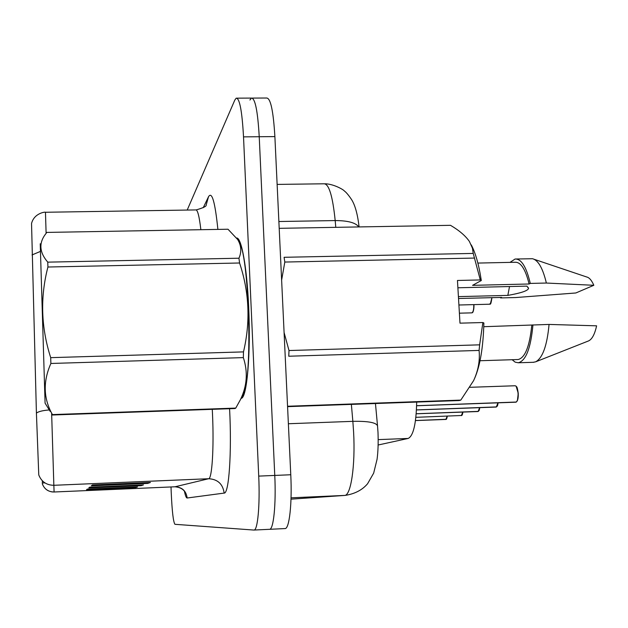 <?xml version="1.0" encoding="UTF-8"?>
<svg xmlns="http://www.w3.org/2000/svg" width="628" height="628" viewBox="0 0 628 628"><rect width="100%" height="100%" fill="white"/><g stroke="black" fill="none" stroke-linecap="round" stroke-linejoin="round"><path stroke-width="0.94" d="M416.678 402.069C416.183 423.814 413.35 435.942 408.176 438.446L378.189 444.993M248.672 307.037C246.992 267.638 241.45 237.329 236.662 238.028C241.45 237.329 246.992 267.638 248.672 307.037C250.91 353.949 246.867 398.819 241.121 398.309C246.867 398.819 250.91 353.949 248.672 307.037M51.645 413.601L53.851 485.295C46.488 485.169 41.464 481.715 38.771 474.941L36.416 413.106L31.541 223.513C34.14 212.963 45.616 211.738 45.467 212.264L46.111 233.326M171.012 486.959L171.248 493.051C172.111 511.82 173.352 522.237 174.961 524.309L253.845 530.056L269.483 529.31C273.525 530.001 276.187 504.339 274.766 475.435L259.231 136.731C257.731 110.983 255.133 98.101 251.436 98.086L249.928 100.017M90.903 488.945L86.531 489.754L135.499 487.65L137.54 486.935L87.331 489.094L86.531 489.754M135.475 487.03L135.499 487.65M97.018 484.745L91.343 485.821L147.713 483.411L150.422 482.477L92.41 484.942L91.343 485.821M147.682 482.587L147.713 483.411M93.721 486.998L88.76 487.925L141.174 485.68L143.514 484.871L89.686 487.171L88.76 487.925M141.151 484.965L141.174 485.68M42.398 482.987L42.351 483.937C44.447 489.212 48.364 491.897 54.094 491.991L175.047 486.779L208.653 478.724C212.013 478.874 214.015 448.266 212.539 414.896L212.28 409.33M253.932 530.056C257.684 530.762 260.094 505.069 258.72 476.11L243.523 136.865C242.078 111.07 239.637 98.172 236.207 98.156L234.801 100.088L187.199 210.058M42.327 482.995L44.918 482.885L42.327 482.995L42.366 480.812M284.892 528.572L284.994 528.572C289.32 529.247 292.224 503.609 290.772 474.752L274.883 136.598C273.337 110.889 270.589 98.031 266.625 98.023L252.346 98.086M269.483 529.31C273.525 530.001 276.187 504.339 274.766 475.435L259.231 136.731C257.731 110.983 255.133 98.101 251.436 98.086L237.046 98.156M516.295 402.038L416.623 405.712M515.886 402.195L416.623 405.759L515.894 402.195M50.177 411.371L45.083 403.16L40.231 243.766M235.759 408.09L235.037 408.522L52.43 415.006L52.422 414.59L235.759 408.09L240.359 399.785C247.094 386.032 248.084 371.98 243.334 357.615L243.491 351.892C250.596 321.787 249.292 292.161 239.574 262.999L238.946 258.218C241.749 251.828 241.317 245.587 237.651 239.504L227.995 229.228L46.817 232.415L45.491 234.166C38.677 243.154 39.438 252.472 47.759 262.143L238.946 258.218M242.785 395.067L243.381 393.913C252.943 378.127 249.065 251.977 238.695 241.278L238.467 240.893M239.574 262.999L47.916 267.018L47.759 262.143M243.334 357.615L50.884 363.471L50.703 357.654L243.491 351.892M50.884 363.471C42.869 381.557 43.379 398.599 52.422 414.59M47.916 267.018C40.074 297.185 41.008 327.4 50.703 357.654M509.52 286.541L507.832 295.396C521.005 293.08 527.92 290.748 528.564 288.393L526.892 286.125L457.89 287.781M458.409 296.62L507.832 295.396M287.569 406.654L459.209 400.554L460.803 400.099L473.614 380.607C478.238 370.583 480.059 360.519 479.085 350.432L288.762 356.225L288.998 350.534L479.643 344.835L482.885 322.533L483.882 322.988C483.222 347.174 480.161 365.59 474.69 378.229M284.084 332.502L288.998 350.534M479.085 350.432L479.643 344.835M533.188 362.301L535.66 361.822L588.562 340.918C592.086 339.261 594.763 334.229 596.6 325.822L549.06 324.433L483.78 326.701M535.66 361.822C542.639 358.039 547.106 345.573 549.06 324.433M512.126 359.718L515.164 362.152L518.288 362.772C525.887 360.833 530.778 348.202 532.952 324.88M517.464 359.554L518.131 359.53C525.071 357.811 529.616 346.421 531.767 325.359M482.885 322.533L459.986 323.161L457.459 280.473L480.294 279.939L473.222 253.422L472.46 248.233L469.375 241.427C465.434 235.751 459.139 230.382 450.496 225.319L279.193 228.333M480.294 279.939L481.299 280.528C478.929 264.969 475.592 253.1 471.29 244.92M287.553 406.253L460.803 400.099M474.399 258.069L284.814 262.049L284.084 257.299L473.222 253.422M284.814 262.049L281.627 280.104M500.618 297.444L500.587 297.923L515.698 297.546L575.837 292.978L593.821 285.293C591.702 280.331 589.292 277.545 586.599 276.956L534.224 259.317M481.299 280.528L472.57 285.34L529.114 283.989L530.283 283.416L546.36 283.04C542.835 268.25 538.212 260.149 532.489 258.728L516.334 258.995M546.36 283.04L593.821 285.293M530.283 283.416C526.374 266.861 521.311 258.728 515.101 259.019L510.007 262.378M500.587 297.923L501.623 297.421L458.526 298.504M529.114 283.989C525.448 269.216 520.793 261.978 515.141 262.269L477.861 263.069M496.481 406.913L416.466 409.911M496.089 407.062L416.458 409.951L496.096 407.062M478.3 411.379L416.215 413.758M477.924 411.528L416.207 413.797L477.932 411.528M461.556 415.493L415.877 417.322M446.084 419.292L415.485 420.54M445.747 419.441L415.477 420.579L445.747 419.441M378.229 439.616L408.176 438.446M229.581 408.71C231.889 452.27 228.969 493.922 224.157 493.09L187.168 498.004C186.186 490.923 182.144 487.187 175.047 486.779L174.922 486.786M187.168 498.004C186.288 498.051 185.386 495.853 184.459 491.41M49.282 409.943C42.735 410.469 38.449 411.528 36.416 413.106M40.278 251.467L32.02 254.952M224.157 493.09C222.877 484.039 217.712 479.25 208.653 478.724L53.851 485.295L54.094 491.991L174.992 486.786C184.098 487.579 185.409 493.412 184.836 491.999M203.236 207.695L208.52 196.729C211.942 191.069 215.066 201.965 217.885 229.408M258.72 476.11L290.772 474.752M243.523 136.865L274.883 136.598M200.866 229.707C199.257 216.056 197.537 209.462 195.708 209.925L45.467 212.264M196.187 209.917C203.346 207.837 206.667 206.227 206.149 205.066L208.52 196.729M90.589 487.689L91.335 487.1M93.305 485.562L94.192 484.863M88.234 489.526L88.87 489.031M290.992 499.158L344.56 495.429C350.887 495.947 355.472 465.584 353.603 432.08L352.858 421.341L288.37 423.743M291.031 497.823L345.149 495.398L290.992 499.166M335.784 227.336L335.187 220.569L278.871 221.519M358.761 226.936C355.786 222.728 347.928 220.609 335.187 220.569C332.675 196.046 328.946 183.784 323.993 183.792L277.129 184.412M375.458 403.529L377.53 425.925C376.384 422.573 368.157 421.043 352.858 421.341L351.366 404.385M516.106 402.14C517.566 401.111 518.218 398.168 518.061 393.293C517.621 388.575 516.64 386.063 515.125 385.757L516.122 386.165C516.64 387.492 516.993 384.995 518.249 393.301L517.401 400.656L516.185 402.124M516.161 386.314L518.233 393.301M518.233 393.309C518.406 397.375 517.912 400.13 516.773 401.567M496.293 407.015L497.965 402.838M498.13 402.831L496.881 406.504M478.112 411.481L479.627 407.658M478.191 411.466C479.235 410.1 479.031 411.646 479.8 407.65L478.63 411.026M461.368 415.603L462.75 412.086M461.447 415.587C462.059 415.603 462.553 414.433 462.915 412.078L461.839 415.187M445.904 419.402L447.16 416.168M447.309 416.16L446.32 419.033M490.397 303.677L491.92 297.664C490.515 308.003 489.84 302.492 489.62 304.219C490.821 303.803 491.528 301.621 491.748 297.664M472.554 312.367C473.583 311.103 474.054 308.521 473.952 304.619C473.685 314.84 471.722 312.328 471.864 312.854C473.214 312.187 473.857 309.439 473.779 304.627M42.374 483.85C44.039 488.403 47.304 491.096 52.179 491.928L54.094 491.999M377.53 425.925L377.993 432.323C378.401 442.575 378.095 451.563 377.067 459.304L373.66 473.143L367.576 483.748C362.238 490.036 354.757 493.922 345.149 495.398M284.994 528.572L269.545 529.31M324.966 183.784C333.444 183.886 343.43 189.562 344.411 191.022C346.201 192.317 348.54 195.096 351.429 199.359C355.048 204.909 357.607 214.101 359.09 226.928M515.125 385.757L469.98 387.303M243.381 393.913L240.367 399.785M533.902 362.278L518.288 362.772M518.131 359.53L480.028 360.731M528.564 288.393L527.967 287.208M498.145 402.831C497.305 407.219 497.517 405.5 496.371 406.991M447.317 416.16C446.846 418.586 446.398 419.661 445.974 419.386M489.62 304.219L458.911 305.004M471.864 312.854L459.39 313.184"/></g></svg>

